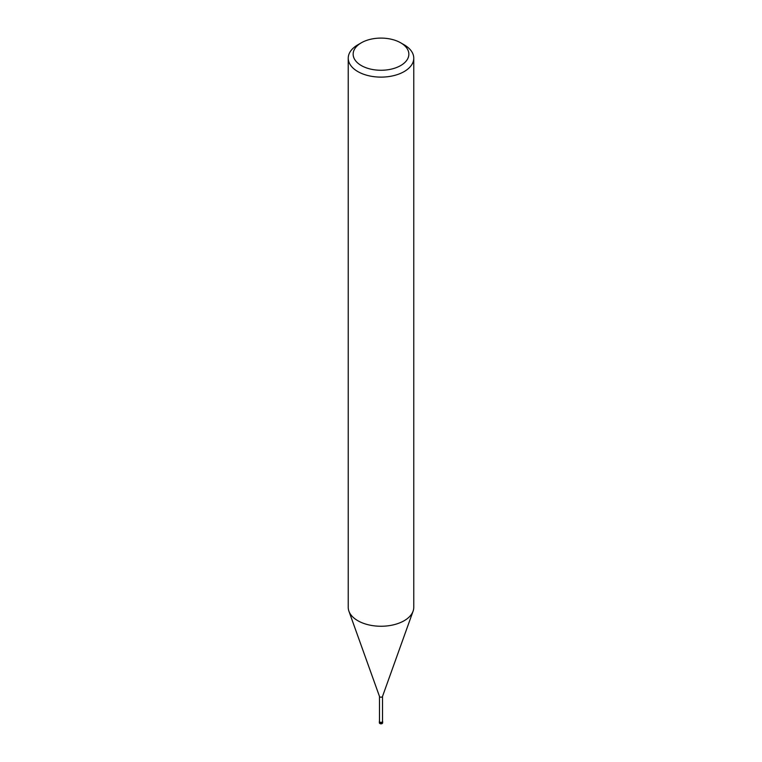 <?xml version="1.0" encoding="UTF-8"?>
<svg xmlns="http://www.w3.org/2000/svg" width="762" height="762" viewBox="0 0 762 762"><rect width="100%" height="100%" fill="white"/><g stroke="black" fill="none" stroke-linecap="round" stroke-linejoin="round"><path stroke-width="1.14" d="M382.095 722.109A1.553 0.895 180 0 1 380.248 722.262A1.553 0.895 180 0 1 379.486 721.271A1.553 0.895 180 0 0 380.248 722.262A1.553 0.895 180 0 0 382.095 722.109A1.553 0.895 180 0 0 382.514 721.271A1.553 0.895 180 0 1 382.095 722.109M382.514 696.325A1.514 0.876 180 0 1 382.486 696.506A1.514 0.876 180 0 1 382.067 696.944A1.514 0.876 180 0 1 380.562 697.163A1.514 0.876 180 0 1 379.514 696.506A1.514 0.876 180 0 1 379.486 696.325M382.514 696.42L382.514 721.481A1.514 0.876 180 0 1 382.067 722.1A1.514 0.876 180 0 1 380.419 722.29A1.514 0.876 180 0 1 379.486 721.481L379.486 696.42M400.698 42.815L404.174 44.815A32.766 18.917 180 0 1 413.766 58.198A32.766 18.917 180 0 1 404.174 71.571A32.766 18.917 180 0 1 368.456 75.676A32.766 18.917 180 0 1 348.234 58.198A32.766 18.917 180 0 1 357.826 44.815L361.302 42.805A27.851 16.078 180 0 1 361.302 42.805A27.851 16.078 180 0 1 400.698 42.815A27.851 16.078 180 0 1 400.698 65.551A27.851 16.078 180 0 1 361.302 65.551A27.851 16.078 180 0 1 361.302 42.815L357.826 44.815M413.766 58.198L413.766 607.333A32.766 18.917 180 0 1 404.174 620.716A32.766 18.917 180 0 1 368.456 624.811A32.766 18.917 180 0 1 348.234 607.333L348.234 58.198M413.09 611.172A32.766 18.917 180 0 1 404.174 620.716M382.514 721.119A1.638 0.943 180 0 1 382.638 721.481A1.638 0.943 180 0 1 382.162 722.147A1.638 0.943 180 0 1 380.371 722.347A1.638 0.943 180 0 1 379.362 721.481A1.638 0.943 180 0 1 379.486 721.119M382.638 721.481L382.638 722.814A1.638 0.943 180 0 1 382.162 723.481A1.638 0.943 180 0 1 380.371 723.69A1.638 0.943 180 0 1 379.362 722.814L379.362 721.481M381.924 723.614A1.314 0.752 180 0 1 379.971 723.548M379.514 696.506L348.958 611.305M382.486 696.506L413.042 611.305M382.638 722.814L382.095 723.633L379.362 722.814"/></g></svg>

